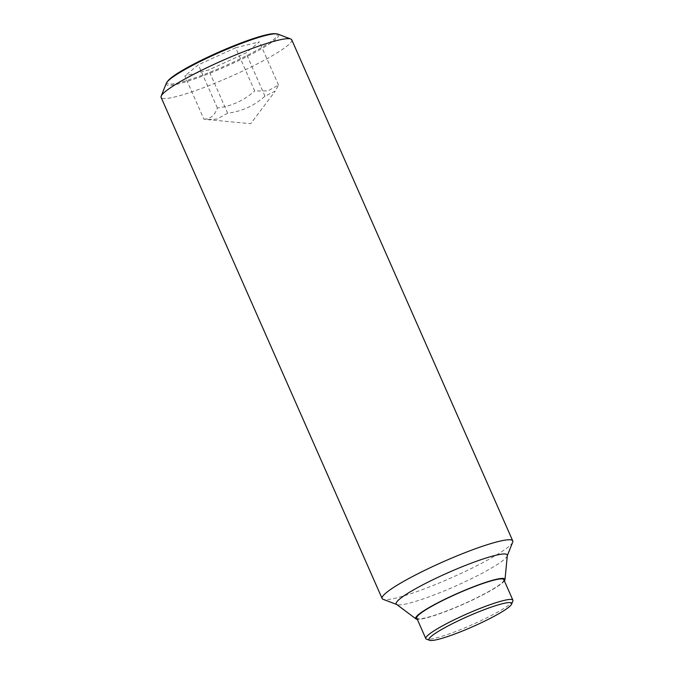 <?xml version="1.0" encoding="UTF-8"?>
<svg xmlns="http://www.w3.org/2000/svg" width="674" height="674" viewBox="0 0 674 674"><rect width="100%" height="100%" fill="white"/><g stroke="black" fill="none" stroke-linecap="round" stroke-linejoin="round"><path stroke-width="0.51" stroke-dasharray="3.37 2.53" d="M227.686 113.207L217.062 119.062L207.499 119.601L203.885 119.121L184.828 75.918L208.628 70.012L245.934 52.976L259.448 41.847L235.647 47.761L254.696 90.956L267.873 90.897L278.497 85.05L275.219 91.175L264.992 96.18C254.275 105.751 241.84 111.429 227.686 113.207L208.628 70.012M291.741 39.8A71.385 8.973 -23.8 0 1 249.987 67.543A71.385 8.973 -23.8 0 1 175.619 96.761A71.385 8.973 -23.8 0 1 161.111 97.41M166.284 83.281A61.444 7.726 156.2 0 0 178.72 83.82A61.444 7.726 156.2 0 0 257.923 50.777A61.444 7.726 156.2 0 0 277.823 34.088M512.687 542.174A71.385 8.973 -23.8 0 1 467.074 570.549A71.385 8.973 -23.8 0 1 396.632 597.863A71.385 8.973 -23.8 0 1 383.11 599.321M507.32 555.494A60.677 7.625 -23.8 0 1 507.185 556.016A60.677 7.625 -23.8 0 1 468.422 580.137A60.677 7.625 -23.8 0 1 408.545 603.356A60.677 7.625 -23.8 0 1 397.045 604.595A60.677 7.625 -23.8 0 1 396.556 604.342M504.388 580.887A48.781 6.133 -23.8 0 1 471.69 600.399A48.781 6.133 -23.8 0 1 425.58 618.1A48.781 6.133 -23.8 0 1 417.299 619.305M275.127 33.7A60.112 7.557 -23.8 0 1 256.845 50.272A60.112 7.557 -23.8 0 1 194.407 78.016A60.112 7.557 -23.8 0 1 167.809 81.032M512.847 601.023A47.593 5.982 -23.8 0 1 482.441 619.945A47.593 5.982 -23.8 0 1 435.48 638.152A47.593 5.982 -23.8 0 1 426.457 639.129M503.84 579.657A47.593 5.982 -23.8 0 1 476.004 598.158A47.593 5.982 -23.8 0 1 426.431 617.637A47.593 5.982 -23.8 0 1 416.751 618.066M278.497 85.05L259.448 41.847M264.992 96.18L245.934 52.976M203.885 119.121C210.103 119.306 214.61 115.599 217.39 107.992C231.544 106.214 243.98 100.536 254.696 90.956M217.39 107.992L198.341 64.797L184.828 75.918M235.647 47.761L198.341 64.797M207.499 119.601L250.72 123.687L275.219 91.175"/><path stroke-width="1.01" d="M396.759 604.494L383.11 599.321A71.385 8.973 -23.8 0 1 382.124 598.512L161.111 97.41A71.385 8.973 -23.8 0 1 161.179 96.138A71.385 8.973 -23.8 0 1 206.783 67.762A71.385 8.973 -23.8 0 1 277.225 40.448A71.385 8.973 -23.8 0 1 290.755 38.991A71.385 8.973 -23.8 0 1 291.741 39.8L512.754 540.902A71.385 8.973 -23.8 0 1 512.687 542.174L507.295 555.738M290.755 38.991L277.823 34.088A61.444 7.726 156.2 0 0 276.61 33.843A61.444 7.726 156.2 0 0 266.171 35.351A61.444 7.726 156.2 0 0 186.976 68.386A61.444 7.726 156.2 0 0 166.908 82.228A61.444 7.726 156.2 0 0 166.284 83.281L161.179 96.138M382.124 598.512A71.385 8.973 -23.8 0 1 423.879 570.768A71.385 8.973 -23.8 0 1 498.238 541.551A71.385 8.973 -23.8 0 1 512.754 540.902M417.299 619.305A48.781 6.133 -23.8 0 1 415.951 618.892L396.556 604.342A60.677 7.625 -23.8 0 1 429.886 581.224A60.677 7.625 -23.8 0 1 494.901 555.494A60.677 7.625 -23.8 0 1 507.32 555.494L504.995 579.623A48.781 6.133 -23.8 0 1 504.388 580.887M415.951 618.892A48.781 6.133 -23.8 0 1 442.734 600.307A48.781 6.133 -23.8 0 1 495.011 579.623A48.781 6.133 -23.8 0 1 504.995 579.623M166.908 82.228L167.809 81.032A60.112 7.557 -23.8 0 1 187.431 67.501A60.112 7.557 -23.8 0 1 275.127 33.7L276.61 33.843M429.557 640.3L426.457 639.129A47.593 5.982 -23.8 0 1 425.799 638.59A47.593 5.982 -23.8 0 1 453.636 620.088A47.593 5.982 -23.8 0 1 503.217 600.618A47.593 5.982 -23.8 0 1 512.889 600.18A47.593 5.982 -23.8 0 1 512.847 601.023L511.625 604.106A45.209 5.687 -23.8 0 1 482.736 622.077A45.209 5.687 -23.8 0 1 438.125 639.373A45.209 5.687 -23.8 0 1 429.557 640.3A45.209 5.687 -23.8 0 1 452.953 623.416A45.209 5.687 -23.8 0 1 502.475 603.71A45.209 5.687 -23.8 0 1 511.625 604.106M425.799 638.59L416.751 618.066A47.593 5.982 -23.8 0 1 444.587 599.574A47.593 5.982 -23.8 0 1 494.168 580.095A47.593 5.982 -23.8 0 1 503.84 579.657L512.889 600.18"/></g></svg>
